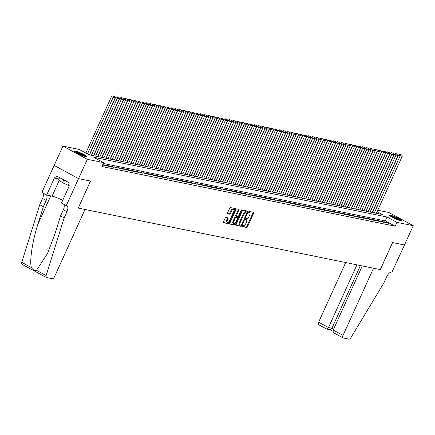 <?xml version="1.0" encoding="UTF-8"?>
<svg xmlns="http://www.w3.org/2000/svg" width="435" height="435" viewBox="0 0 435 435"><rect width="100%" height="100%" fill="white"/><g stroke="black" fill="none" stroke-linecap="round" stroke-linejoin="round"><path stroke-width="0.65" d="M242.355 226.01A0.587 0.283 118.4 0 0 242.36 226.586A0.587 0.283 118.4 0 0 242.404 226.597L246.737 227.483A0.837 0.402 118.4 0 0 247.493 226.804L253.681 213.161A0.837 0.402 118.4 0 0 253.67 212.34A0.837 0.402 118.4 0 0 253.616 212.323L249.277 211.437A0.587 0.283 118.4 0 0 248.749 211.91A0.587 0.283 118.4 0 0 248.76 212.487A0.587 0.283 118.4 0 0 248.798 212.498L249.358 212.612A2.686 1.289 118.4 0 1 249.532 212.677A2.686 1.289 118.4 0 1 249.565 215.303L249.048 216.44A2.686 1.289 118.4 0 1 246.64 218.604L246.079 218.49A0.587 0.283 118.4 0 0 245.552 218.957A0.587 0.283 118.4 0 0 245.558 219.534A0.587 0.283 118.4 0 0 245.601 219.55L246.161 219.664A2.686 1.289 118.4 0 1 246.335 219.724A2.686 1.289 118.4 0 1 246.368 222.356L245.851 223.492A2.686 1.289 118.4 0 1 243.442 225.651L242.882 225.537A0.587 0.283 118.4 0 0 242.355 226.01M75.375 151.043A6.666 0.843 -155.6 0 1 82.378 153.767A6.666 0.843 -155.6 0 1 86.592 156.578A6.666 0.843 -155.6 0 1 85.668 156.605A6.666 0.843 -155.6 0 1 78.664 153.881A6.666 0.843 -155.6 0 1 74.45 151.07A6.666 0.843 -155.6 0 1 75.375 151.043M390.494 215.211A6.666 0.843 -155.6 0 1 397.498 217.935A6.666 0.843 -155.6 0 1 401.712 220.746A6.666 0.843 -155.6 0 1 400.787 220.773A6.666 0.843 -155.6 0 1 393.784 218.049A6.666 0.843 -155.6 0 1 389.57 215.238A6.666 0.843 -155.6 0 1 390.494 215.211M225.95 217.408A0.837 0.402 118.4 0 0 225.2 218.087L223.459 221.915A0.837 0.402 118.4 0 0 223.47 222.736A0.837 0.402 118.4 0 0 223.525 222.753L228.342 223.737A0.837 0.402 118.4 0 0 229.098 223.063L235.286 209.414A0.837 0.402 118.4 0 0 235.275 208.593A0.837 0.402 118.4 0 0 235.221 208.577L230.403 207.593A0.837 0.402 118.4 0 0 229.653 208.267L227.554 212.894A0.837 0.402 118.4 0 0 227.565 213.715A0.837 0.402 118.4 0 0 227.619 213.732L229.68 214.156A0.837 0.402 118.4 0 0 230.43 213.482L231.474 211.187A2.246 1.077 118.4 0 1 233.633 209.436A2.246 1.077 118.4 0 1 233.655 211.633L229.582 220.616A2.246 1.077 118.4 0 1 227.423 222.367A2.246 1.077 118.4 0 1 227.396 220.17L228.076 218.669A0.837 0.402 118.4 0 0 228.065 217.848A0.837 0.402 118.4 0 0 228.011 217.832L225.95 217.408M404.512 245.003L392.593 242.572L380.337 269.602L373.513 268.21L343.036 335.396A2.566 1.229 118.4 0 0 343.068 337.903A2.566 1.229 118.4 0 0 343.237 337.962L348.913 339.121A2.566 1.229 118.4 0 0 350.925 337.609L383.86 282.973L386.661 276.796A5.981 2.871 -61.6 0 1 392.022 271.984L404.496 244.992L392.533 242.561L380.272 269.591L78.256 208.093L90.518 181.063L78.556 178.627L87.315 159.324L62.912 146.127L79.241 149.45L89.131 154.8L382.414 214.52L377.123 211.66M404.49 244.997L413.25 225.694L396.921 222.367L387.03 217.016L93.748 157.296L103.644 162.647L87.315 159.324M103.644 162.647L101.893 166.507L395.17 226.227L396.921 222.367M236.161 224.498A0.837 0.402 118.4 0 0 236.172 225.319A0.837 0.402 118.4 0 0 236.227 225.341L241.044 226.32A0.837 0.402 118.4 0 0 241.795 225.645L247.983 212.003A0.837 0.402 118.4 0 0 247.977 211.182A0.837 0.402 118.4 0 0 247.917 211.16L243.1 210.181A0.837 0.402 118.4 0 0 242.349 210.855L236.161 224.498M234.693 225.025L229.876 224.047A0.837 0.402 118.4 0 1 229.821 224.025A0.837 0.402 118.4 0 1 229.81 223.204L235.998 209.561A0.837 0.402 118.4 0 1 236.754 208.887L238.815 209.306A0.837 0.402 118.4 0 1 238.869 209.327A0.837 0.402 118.4 0 1 238.88 210.148L236.368 215.684A0.837 0.402 118.4 0 0 236.379 216.505A0.837 0.402 118.4 0 0 236.433 216.521L237.804 216.799A0.837 0.402 118.4 0 0 238.554 216.124L241.164 210.366A0.587 0.283 118.4 0 1 241.729 209.909A0.587 0.283 118.4 0 1 241.74 210.48L235.444 224.351A0.837 0.402 118.4 0 1 234.693 225.025L229.691 223.786M386.019 222.753L388.515 223.258L386.867 222.367L384.371 221.861L386.019 222.753M381.859 221.904L384.355 222.415L382.708 221.524L380.212 221.013L381.859 221.904M377.7 221.056L380.195 221.567L378.548 220.675L376.052 220.164L377.7 221.056M373.54 220.213L376.036 220.719L374.388 219.827L371.892 219.322L373.54 220.213M369.38 219.365L371.876 219.871L370.228 218.979L367.733 218.473L369.38 219.365M365.221 218.517L367.716 219.022L366.069 218.131L363.573 217.625L365.221 218.517M361.061 217.669L363.557 218.18L361.909 217.288L359.413 216.777L361.061 217.669M356.901 216.82L359.397 217.331L357.749 216.44L355.254 215.929L356.901 216.82M352.741 215.977L355.237 216.483L353.59 215.591L351.094 215.086L352.741 215.977M348.582 215.129L351.078 215.635L349.43 214.743L346.934 214.237L348.582 215.129M344.422 214.281L346.918 214.792L345.27 213.9L342.775 213.389L344.422 214.281M340.262 213.433L342.758 213.944L341.111 213.052L338.615 212.541L340.262 213.433M336.103 212.59L338.599 213.096L336.951 212.204L334.45 211.698L336.103 212.59M331.943 211.742L334.439 212.247L332.786 211.356L330.29 210.85L331.943 211.742M327.783 210.893L330.279 211.399L328.626 210.507L326.13 210.002L327.783 210.893M323.624 210.045L326.119 210.556L324.466 209.665L321.971 209.153L323.624 210.045M319.459 209.197L321.96 209.708L320.307 208.816L317.811 208.305L319.459 209.197M315.299 208.354L317.795 208.86L316.147 207.968L313.651 207.462L315.299 208.354M311.139 207.506L313.635 208.012L311.987 207.12L309.492 206.614L311.139 207.506M306.979 206.658L309.475 207.169L307.828 206.277L305.332 205.766L306.979 206.658M302.82 205.809L305.316 206.32L303.668 205.429L301.172 204.918L302.82 205.809M298.66 204.961L301.156 205.472L299.508 204.581L297.013 204.069L298.66 204.961M294.5 204.118L296.996 204.624L295.349 203.732L292.853 203.227L294.5 204.118M290.341 203.27L292.837 203.776L291.189 202.884L288.693 202.378L290.341 203.27M286.181 202.422L288.677 202.933L287.029 202.041L284.533 201.53L286.181 202.422M282.021 201.574L284.517 202.085L282.87 201.193L280.374 200.682L282.021 201.574M277.862 200.731L280.358 201.236L278.71 200.345L276.214 199.839L277.862 200.731M273.702 199.882L276.198 200.388L274.55 199.496L272.054 198.991L273.702 199.882M269.542 199.034L272.038 199.54L270.391 198.648L267.895 198.142L269.542 199.034M265.383 198.186L267.878 198.697L266.231 197.805L263.735 197.294L265.383 198.186M261.223 197.338L263.719 197.849L262.066 196.957L259.57 196.446L261.223 197.338M257.063 196.495L259.559 197.001L257.906 196.109L255.41 195.603L257.063 196.495M252.904 195.647L255.399 196.152L253.746 195.261L251.251 194.755L252.904 195.647M248.744 194.798L251.24 195.31L249.587 194.418L247.091 193.907L248.744 194.798M244.579 193.95L247.075 194.461L245.427 193.57L242.931 193.058L244.579 193.95M240.419 193.102L242.915 193.613L241.267 192.721L238.771 192.21L240.419 193.102M236.259 192.259L238.755 192.765L237.108 191.873L234.612 191.367L236.259 192.259M232.1 191.411L234.595 191.917L232.948 191.025L230.452 190.519L232.1 191.411M227.94 190.563L230.436 191.074L228.788 190.182L226.292 189.671L227.94 190.563M223.78 189.714L226.276 190.225L224.629 189.334L222.133 188.823L223.78 189.714M219.621 188.872L222.116 189.377L220.469 188.485L217.973 187.98L219.621 188.872M215.461 188.023L217.957 188.529L216.309 187.637L213.813 187.132L215.461 188.023M211.301 187.175L213.797 187.681L212.149 186.789L209.654 186.283L211.301 187.175M207.142 186.327L209.637 186.838L207.99 185.946L205.494 185.435L207.142 186.327M202.982 185.479L205.478 185.99L203.83 185.098L201.334 184.587L202.982 185.479M198.822 184.636L201.318 185.141L199.67 184.25L197.175 183.744L198.822 184.636M194.662 183.787L197.158 184.293L195.511 183.401L193.015 182.896L194.662 183.787M190.503 182.939L192.999 183.45L191.351 182.559L188.855 182.047L190.503 182.939M186.343 182.091L188.839 182.602L187.186 181.71L184.69 181.199L186.343 182.091M182.183 181.248L184.679 181.754L183.026 180.862L180.53 180.356L182.183 181.248M178.024 180.4L180.52 180.906L178.867 180.014L176.371 179.508L178.024 180.4M173.864 179.552L176.36 180.057L174.707 179.166L172.211 178.66L173.864 179.552M169.699 178.703L172.195 179.215L170.547 178.323L168.051 177.812L169.699 178.703M165.539 177.855L168.035 178.366L166.387 177.475L163.892 176.963L165.539 177.855M161.38 177.012L163.875 177.518L162.228 176.626L159.732 176.121L161.38 177.012M157.22 176.164L159.716 176.67L158.068 175.778L155.572 175.272L157.22 176.164M153.06 175.316L155.556 175.822L153.908 174.93L151.413 174.424L153.06 175.316M148.9 174.468L151.396 174.979L149.749 174.087L147.253 173.576L148.9 174.468M144.741 173.619L147.237 174.13L145.589 173.239L143.093 172.728L144.741 173.619M140.581 172.777L143.077 173.282L141.429 172.391L138.934 171.885L140.581 172.777M136.421 171.928L138.917 172.434L137.27 171.542L134.774 171.037L136.421 171.928M132.262 171.08L134.758 171.591L133.11 170.699L130.614 170.188L132.262 171.08M128.102 170.232L130.598 170.743L128.95 169.851L126.454 169.34L128.102 170.232M123.942 169.389L126.438 169.895L124.791 169.003L122.295 168.497L123.942 169.389M119.783 168.541L122.278 169.046L120.631 168.155L118.135 167.649L119.783 168.541M115.623 167.692L118.119 168.198L116.471 167.306L113.97 166.801L115.623 167.692M111.463 166.844L113.959 167.355L112.306 166.464L109.81 165.952L111.463 166.844M107.304 165.996L109.799 166.507L108.146 165.615L105.651 165.104L107.304 165.996M102.633 164.876L105.64 165.659L102.79 164.522M395.17 226.227L385.279 220.877L103.274 163.457M54.136 165.425L78.556 178.627L54.136 165.425L41.874 192.455L46.654 195.038L54.5 177.741L55.555 178.312L56.61 175.996L69.339 182.879L68.284 185.196L69.339 185.767L61.493 203.063L66.278 205.652L78.534 178.622L90.453 181.052L78.256 208.093M377.77 210.235L388.846 212.492L413.25 225.694M54.157 165.43L62.912 146.127M385.279 220.877L387.03 217.016M386.867 222.367L386.639 222.878M382.708 221.524L382.479 222.029M378.548 220.675L378.319 221.181M374.388 219.827L374.16 220.338M370.228 218.979L369.995 219.49M366.069 218.131L365.835 218.642M361.909 217.288L361.675 217.794M357.749 216.44L357.516 216.951M353.59 215.591L353.356 216.103M349.43 214.743L349.196 215.254M345.27 213.9L345.037 214.406M341.111 213.052L340.877 213.558M336.951 212.204L336.717 212.715M332.786 211.356L332.558 211.867M328.626 210.507L328.398 211.018M324.466 209.665L324.238 210.17M320.307 208.816L320.078 209.322M316.147 207.968L315.919 208.479M311.987 207.12L311.759 207.631M307.828 206.277L307.599 206.783M303.668 205.429L303.44 205.934M299.508 204.581L299.28 205.092M295.349 203.732L295.115 204.243M291.189 202.884L290.955 203.395M287.029 202.041L286.796 202.547M282.87 201.193L282.636 201.699M278.71 200.345L278.476 200.856M274.55 199.496L274.316 200.008M270.391 198.648L270.157 199.159M266.231 197.805L265.997 198.311M262.066 196.957L261.837 197.463M257.906 196.109L257.678 196.62M253.746 195.261L253.518 195.772M249.587 194.418L249.358 194.923M245.427 193.57L245.199 194.075M241.267 192.721L241.039 193.232M237.108 191.873L236.879 192.384M232.948 191.025L232.72 191.536M228.788 190.182L228.56 190.688M224.629 189.334L224.4 189.839M220.469 188.485L220.235 188.997M216.309 187.637L216.075 188.148M212.149 186.789L211.916 187.3M207.99 185.946L207.756 186.452M203.83 185.098L203.596 185.609M199.67 184.25L199.437 184.761M195.511 183.401L195.277 183.913M191.351 182.559L191.117 183.064M187.186 181.71L186.958 182.216M183.026 180.862L182.798 181.373M178.867 180.014L178.638 180.525M174.707 179.166L174.478 179.677M170.547 178.323L170.319 178.828M166.387 177.475L166.159 177.98M162.228 176.626L161.999 177.137M158.068 175.778L157.84 176.289M153.908 174.93L153.68 175.441M149.749 174.087L149.52 174.593M145.589 173.239L145.355 173.75M141.429 172.391L141.196 172.902M137.27 171.542L137.036 172.053M133.11 170.699L132.876 171.205M128.95 169.851L128.716 170.357M124.791 169.003L124.557 169.514M120.631 168.155L120.397 168.666M116.471 167.306L116.237 167.818M112.306 166.464L112.078 166.969M108.146 165.615L107.918 166.121M103.987 164.767L103.758 165.278M245.829 219.485A2.686 1.289 118.4 0 0 245.677 219.37A2.686 1.289 118.4 0 0 245.503 219.305L246.161 219.664M249.027 212.432A2.686 1.289 118.4 0 0 248.874 212.318A2.686 1.289 118.4 0 0 248.7 212.258L249.358 212.612M242.268 226.347L246.079 227.124A0.837 0.402 118.4 0 0 246.83 226.45L253.023 212.807A0.837 0.402 118.4 0 0 253.143 212.226M247.08 212.188L247.325 211.644A0.837 0.402 118.4 0 0 247.444 211.067M236.036 225.08L240.386 225.966A0.837 0.402 118.4 0 0 241.137 225.292L241.197 225.151M241.077 225.167A0.587 0.283 118.4 0 0 241.604 224.694L247.036 212.72A0.587 0.283 118.4 0 0 247.026 212.144A0.587 0.283 118.4 0 0 246.988 212.133L246.395 212.008A2.686 1.289 118.4 0 0 243.992 214.172L240.278 222.356A2.686 1.289 118.4 0 0 240.305 224.982A2.686 1.289 118.4 0 0 240.484 225.047L241.077 225.167M246.4 211.812A0.587 0.283 118.4 0 0 246.368 211.791A0.587 0.283 118.4 0 0 246.33 211.774L246.988 212.133M239.826 224.688A2.686 1.289 118.4 0 1 239.647 224.629A2.686 1.289 118.4 0 1 239.62 221.997L243.334 213.813A2.686 1.289 118.4 0 1 245.737 211.655L246.33 211.774M236.33 216.467L235.775 216.168A0.837 0.402 118.4 0 1 235.721 216.146A0.837 0.402 118.4 0 1 235.71 215.325L238.217 209.79A0.837 0.402 118.4 0 0 238.342 209.213M238.086 216.717L237.488 218.038M235.264 222.948L234.786 223.998L235.444 224.351M233.764 221.426A2.246 1.077 118.4 0 0 233.791 223.617A2.246 1.077 118.4 0 0 235.949 221.866L237.385 218.702A0.837 0.402 118.4 0 0 237.374 217.881A0.837 0.402 118.4 0 0 237.32 217.864L235.949 217.582A0.837 0.402 118.4 0 0 235.199 218.261L233.764 221.426L233.106 221.067A2.246 1.077 118.4 0 0 233.127 223.264L233.791 223.617M236.765 217.56A0.837 0.402 118.4 0 0 236.716 217.527A0.837 0.402 118.4 0 0 236.662 217.505L237.32 217.864M233.106 221.067L234.541 217.902A0.837 0.402 118.4 0 1 235.291 217.228L236.662 217.505M234.035 224.672A0.837 0.402 118.4 0 0 234.786 223.998M227.423 222.367L226.76 222.008A2.246 1.077 118.4 0 1 226.738 219.811L227.418 218.316A0.837 0.402 118.4 0 0 227.538 217.734M233.633 209.436L232.975 209.077A2.246 1.077 118.4 0 0 230.811 210.828L231.474 211.187M227.429 213.476L229.022 213.797A0.837 0.402 118.4 0 0 229.772 213.123L230.811 210.828M233.981 210.48L234.628 209.061A0.837 0.402 118.4 0 0 234.748 208.479M223.34 222.492L227.684 223.378A0.837 0.402 118.4 0 0 228.435 222.704L228.897 221.692M374.307 212.867L400.151 155.893L402.234 156.317L376.384 213.291M400.423 154.686L401.88 154.98L399.765 154.327L400.423 154.686L400.151 155.893L398.503 155.001L372.425 212.487M402.234 156.317L401.88 154.98M399.765 154.327L398.503 155.001M390.407 216.135A5.769 0.729 -155.6 0 1 395.665 217.946A5.769 0.729 -155.6 0 1 400.483 220.708M399.091 220.289A5.345 0.674 24.4 0 0 391.641 216.907M401.037 220.817A6.623 0.837 24.4 0 0 395.709 217.843A6.623 0.837 24.4 0 0 389.961 215.793M75.288 151.967A5.769 0.729 -155.6 0 1 80.54 153.778A5.769 0.729 -155.6 0 1 85.363 156.54M83.971 156.121A5.345 0.674 24.4 0 0 76.522 152.745M59.6 177.61L58.589 179.84L62.509 182.716L69.328 185.794M63.793 179.883L62.509 182.716M85.918 156.654A6.623 0.837 24.4 0 0 80.589 153.68A6.623 0.837 24.4 0 0 74.842 151.63M345.694 262.55L318.637 322.194L328.496 327.528L331.948 328.229L333.601 329.126M356.934 264.839L328.496 327.528L326.712 329.029L330.285 329.828M362.273 265.921L333.177 330.062L343.036 335.396M318.833 324.766A2.566 1.229 -61.6 0 1 318.665 324.706A2.566 1.229 -61.6 0 1 318.637 322.194M360.387 265.54L331.948 328.229L330.165 329.73M333.177 330.062C332.748 331.541 333.476 332.759 335.352 333.705L343.068 337.903M78.197 208.077L85.015 209.469L54.544 276.649A2.566 1.229 118.4 0 1 52.243 278.71L46.567 277.557A2.566 1.229 118.4 0 1 46.398 277.497A2.566 1.229 118.4 0 1 46.153 275.545L64.162 217.875L66.963 211.698A5.981 2.871 118.4 0 0 66.898 205.842A5.981 2.871 118.4 0 0 66.506 205.701L66.278 205.652M22.163 264.355A2.566 1.229 -61.6 0 1 21.995 264.295A2.566 1.229 -61.6 0 1 21.75 262.349L39.759 204.678L43.37 206.63L37.85 224.313C32.397 241.12 29.352 261.544 31.402 267.568C32.842 269.82 34.539 270.744 36.502 270.325L47.622 253.3L55.027 233.606L60.552 215.923L63.352 209.741A5.981 2.871 118.4 0 0 63.749 204.287M60.552 215.923L64.162 217.875M39.759 204.678L42.565 198.496A5.981 2.871 118.4 0 0 42.962 193.042M46.572 194.994A5.981 2.871 118.4 0 1 46.175 200.453L43.37 206.63M46.654 195.038L52.086 196.147A9.619 1.218 -155.6 0 1 62.727 200.35M55.555 178.312L58.964 179.008M370.147 212.019L395.991 155.045L398.068 155.469L372.224 212.443M396.263 153.838L397.721 154.131L395.605 153.479L396.263 153.838L395.991 155.045L394.344 154.153L368.266 211.638M398.068 155.469L397.721 154.131M395.605 153.479L394.344 154.153M365.987 211.176L391.832 154.197L393.909 154.621L368.064 211.6M392.104 152.989L393.561 153.289L391.446 152.631L392.104 152.989L391.832 154.197L390.184 153.305L364.106 210.79M393.909 154.621L393.561 153.289M391.446 152.631L390.184 153.305M361.828 210.328L387.672 153.348L389.749 153.772L363.905 210.752M387.944 152.141L389.401 152.44L387.286 151.788L387.944 152.141L387.672 153.348L386.024 152.457L359.946 209.942M389.749 153.772L389.401 152.44M387.286 151.788L386.024 152.457M357.668 209.48L383.512 152.506L385.589 152.924L359.745 209.904M383.784 151.293L385.241 151.592L383.126 150.94L383.784 151.293L383.512 152.506L381.865 151.614L355.786 209.099M385.589 152.924L385.241 151.592M383.126 150.94L381.865 151.614M353.503 208.631L379.353 151.657L381.43 152.081L355.585 209.056M379.624 150.45L381.082 150.744L378.967 150.091L379.624 150.45L379.353 151.657L377.7 150.766L351.627 208.251M381.43 152.081L381.082 150.744M378.967 150.091L377.7 150.766M349.343 207.789L375.193 150.809L377.27 151.233L351.426 208.207M375.465 149.602L376.922 149.896L374.807 149.243L375.465 149.602L375.193 150.809L373.54 149.917L347.467 207.403M377.27 151.233L376.922 149.896M374.807 149.243L373.54 149.917M345.183 206.94L371.033 149.961L373.11 150.385L347.266 207.364M371.305 148.754L372.762 149.053L370.642 148.395L371.305 148.754L371.033 149.961L369.38 149.069L343.307 206.554M373.11 150.385L372.762 149.053M370.642 148.395L369.38 149.069M341.024 206.092L366.874 149.113L368.951 149.537L343.106 206.516M367.145 147.905L368.597 148.204L366.482 147.552L367.145 147.905L366.874 149.113L365.221 148.221L339.148 205.711M368.951 149.537L368.597 148.204M366.482 147.552L365.221 148.221M336.864 205.244L362.708 148.27L364.791 148.694L338.947 205.668M362.986 147.063L364.438 147.356L362.322 146.704L362.986 147.063L362.708 148.27L361.061 147.378L334.988 204.863M364.791 148.694L364.438 147.356M362.322 146.704L361.061 147.378M332.704 204.396L358.549 147.421L360.631 147.846L334.787 204.82M358.826 146.214L360.278 146.508L358.163 145.856L358.826 146.214L358.549 147.421L356.901 146.53L330.823 204.015M360.631 147.846L360.278 146.508M358.163 145.856L356.901 146.53M328.545 203.553L354.389 146.573L356.472 146.997L330.627 203.971M354.666 145.366L356.118 145.66L354.003 145.007L354.666 145.366L354.389 146.573L352.741 145.681L326.663 203.167M356.472 146.997L356.118 145.66M354.003 145.007L352.741 145.681M324.385 202.705L350.229 145.725L352.312 146.149L326.467 203.129M350.501 144.518L351.958 144.817L349.843 144.164L350.501 144.518L350.229 145.725L348.582 144.833L322.504 202.318M352.312 146.149L351.958 144.817M349.843 144.164L348.582 144.833M320.225 201.856L346.07 144.882L348.152 145.301L322.308 202.28M346.342 143.67L347.799 143.969L345.684 143.316L346.342 143.67L346.07 144.882L344.422 143.99L318.344 201.476M348.152 145.301L347.799 143.969M345.684 143.316L344.422 143.99M316.066 201.008L341.91 144.034L343.993 144.458L318.143 201.432M342.182 142.827L343.639 143.12L341.524 142.468L342.182 142.827L341.91 144.034L340.262 143.142L314.184 200.627M343.993 144.458L343.639 143.12M341.524 142.468L340.262 143.142M311.906 200.16L337.75 143.186L339.833 143.61L313.983 200.584M338.022 141.979L339.479 142.272L337.364 141.62L338.022 141.979L337.75 143.186L336.103 142.294L310.024 199.779M339.833 143.61L339.479 142.272M337.364 141.62L336.103 142.294M307.746 199.317L333.591 142.337L335.673 142.762L309.823 199.741M333.862 141.13L335.32 141.429L333.205 140.771L333.862 141.13L333.591 142.337L331.943 141.446L305.865 198.931M335.673 142.762L335.32 141.429M333.205 140.771L331.943 141.446M303.587 198.469L329.431 141.489L331.513 141.913L305.664 198.893M329.703 140.282L331.16 140.581L329.045 139.929L329.703 140.282L329.431 141.489L327.783 140.597L301.705 198.083M331.513 141.913L331.16 140.581M329.045 139.929L327.783 140.597M299.427 197.62L325.271 140.646L327.354 141.065L301.504 198.045M325.543 139.434L327 139.733L324.885 139.08L325.543 139.434L325.271 140.646L323.624 139.755L297.545 197.24M327.354 141.065L327 139.733M324.885 139.08L323.624 139.755M295.267 196.772L321.112 139.798L323.189 140.222L297.344 197.196M321.383 138.591L322.841 138.885L320.726 138.232L321.383 138.591L321.112 139.798L319.464 138.906L293.386 196.392M323.189 140.222L322.841 138.885M320.726 138.232L319.464 138.906M291.107 195.929L316.952 138.95L319.029 139.374L293.185 196.348M317.224 137.743L318.681 138.036L316.566 137.384L317.224 137.743L316.952 138.95L315.304 138.058L289.226 195.543M319.029 139.374L318.681 138.036M316.566 137.384L315.304 138.058M286.948 195.081L312.792 138.102L314.869 138.526L289.025 195.505M313.064 136.894L314.521 137.194L312.406 136.541L313.064 136.894L312.792 138.102L311.145 137.21L285.066 194.695M314.869 138.526L314.521 137.194M312.406 136.541L311.145 137.21M282.788 194.233L308.632 137.253L310.71 137.677L284.865 194.657M308.904 136.046L310.362 136.345L308.246 135.693L308.904 136.046L308.632 137.253L306.985 136.362L280.907 193.852M310.71 137.677L310.362 136.345M308.246 135.693L306.985 136.362M278.623 193.385L304.473 136.411L306.55 136.835L280.705 193.809M304.745 135.203L306.202 135.497L304.087 134.845L304.745 135.203L304.473 136.411L302.82 135.519L276.747 193.004M306.55 136.835L306.202 135.497M304.087 134.845L302.82 135.519M274.463 192.536L300.313 135.562L302.39 135.986L276.546 192.961M300.585 134.355L302.042 134.649L299.927 133.996L300.585 134.355L300.313 135.562L298.66 134.671L272.587 192.156M302.39 135.986L302.042 134.649M299.927 133.996L298.66 134.671M270.304 191.694L296.153 134.714L298.231 135.138L272.386 192.112M296.425 133.507L297.883 133.801L295.762 133.148L296.425 133.507L296.153 134.714L294.5 133.822L268.428 191.308M298.231 135.138L297.883 133.801M295.762 133.148L294.5 133.822M266.144 190.845L291.994 133.866L294.071 134.29L268.226 191.269M292.266 132.659L293.717 132.958L291.602 132.305L292.266 132.659L291.994 133.866L290.341 132.974L264.268 190.459M294.071 134.29L293.717 132.958M291.602 132.305L290.341 132.974M261.984 189.997L287.829 133.023L289.911 133.442L264.067 190.421M288.106 131.81L289.558 132.109L287.443 131.457L288.106 131.81L287.829 133.023L286.181 132.131L260.108 189.617M289.911 133.442L289.558 132.109M287.443 131.457L286.181 132.131M257.825 189.149L283.669 132.175L285.751 132.599L259.907 189.573M283.946 130.968L285.398 131.261L283.283 130.609L283.946 130.968L283.669 132.175L282.021 131.283L255.943 188.768M285.751 132.599L285.398 131.261M283.283 130.609L282.021 131.283M253.665 188.301L279.509 131.326L281.592 131.751L255.747 188.725M279.787 130.119L281.238 130.413L279.123 129.76L279.787 130.119L279.509 131.326L277.862 130.435L251.783 187.92M281.592 131.751L281.238 130.413M279.123 129.76L277.862 130.435M249.505 187.458L275.35 130.478L277.432 130.902L251.588 187.882M275.621 129.271L277.079 129.57L274.963 128.912L275.621 129.271L275.35 130.478L273.702 129.586L247.624 187.072M277.432 130.902L277.079 129.57M274.963 128.912L273.702 129.586M245.345 186.61L271.19 129.63L273.272 130.054L247.428 187.034M271.462 128.423L272.919 128.722L270.804 128.069L271.462 128.423L271.19 129.63L269.542 128.738L243.464 186.229M273.272 130.054L272.919 128.722M270.804 128.069L269.542 128.738M241.186 185.761L267.03 128.787L269.113 129.211L243.263 186.185M267.302 127.575L268.759 127.874L266.644 127.221L267.302 127.575L267.03 128.787L265.383 127.895L239.304 185.381M269.113 129.211L268.759 127.874M266.644 127.221L265.383 127.895M237.026 184.913L262.87 127.939L264.953 128.363L239.103 185.337M263.142 126.732L264.6 127.025L262.484 126.373L263.142 126.732L262.87 127.939L261.223 127.047L235.145 184.532M264.953 128.363L264.6 127.025M262.484 126.373L261.223 127.047M232.866 184.07L258.711 127.091L260.793 127.515L234.943 184.489M258.983 125.884L260.44 126.177L258.325 125.525L258.983 125.884L258.711 127.091L257.063 126.199L230.985 183.684M260.793 127.515L260.44 126.177M258.325 125.525L257.063 126.199M228.707 183.222L254.551 126.242L256.634 126.667L230.784 183.646M254.823 125.035L256.28 125.334L254.165 124.682L254.823 125.035L254.551 126.242L252.904 125.351L226.825 182.836M256.634 126.667L256.28 125.334M254.165 124.682L252.904 125.351M224.547 182.374L250.391 125.394L252.469 125.818L226.624 182.798M250.663 124.187L252.121 124.486L250.005 123.834L250.663 124.187L250.391 125.394L248.744 124.502L222.666 181.993M252.469 125.818L252.121 124.486M250.005 123.834L248.744 124.502M220.387 181.525L246.232 124.551L248.309 124.975L222.464 181.95M246.504 123.344L247.961 123.638L245.846 122.985L246.504 123.344L246.232 124.551L244.584 123.66L218.506 181.145M248.309 124.975L247.961 123.638M245.846 122.985L244.584 123.66M216.228 180.677L242.072 123.703L244.149 124.127L218.305 181.101M242.344 122.496L243.801 122.79L241.686 122.137L242.344 122.496L242.072 123.703L240.424 122.811L214.346 180.297M244.149 124.127L243.801 122.79M241.686 122.137L240.424 122.811M212.068 179.834L237.912 122.855L239.989 123.279L214.145 180.259M238.184 121.648L239.642 121.947L237.526 121.289L238.184 121.648L237.912 122.855L236.265 121.963L210.187 179.448M239.989 123.279L239.642 121.947M237.526 121.289L236.265 121.963M207.903 178.986L233.753 122.007L235.83 122.431L209.985 179.41M234.025 120.799L235.482 121.099L233.367 120.446L234.025 120.799L233.753 122.007L232.105 121.115L206.027 178.6M235.83 122.431L235.482 121.099M233.367 120.446L232.105 121.115M203.743 178.138L229.593 121.164L231.67 121.582L205.826 178.562M229.865 119.951L231.322 120.25L229.207 119.598L229.865 119.951L229.593 121.164L227.94 120.272L201.867 177.757M231.67 121.582L231.322 120.25M229.207 119.598L227.94 120.272M199.583 177.29L225.433 120.316L227.51 120.74L201.666 177.714M225.705 119.108L227.162 119.402L225.042 118.75L225.705 119.108L225.433 120.316L223.78 119.424L197.708 176.909M227.51 120.74L227.162 119.402M225.042 118.75L223.78 119.424M195.424 176.441L221.274 119.467L223.351 119.891L197.506 176.866M221.545 118.26L223.003 118.554L220.882 117.901L221.545 118.26L221.274 119.467L219.621 118.576L193.548 176.061M223.351 119.891L223.003 118.554M220.882 117.901L219.621 118.576M191.264 175.599L217.114 118.619L219.191 119.043L193.347 176.023M217.386 117.412L218.838 117.711L216.722 117.053L217.386 117.412L217.114 118.619L215.461 117.727L189.388 175.213M219.191 119.043L218.838 117.711M216.722 117.053L215.461 117.727M187.104 174.75L212.949 117.771L215.031 118.195L189.187 175.174M213.226 116.564L214.678 116.863L212.563 116.21L213.226 116.564L212.949 117.771L211.301 116.879L185.228 174.37M215.031 118.195L214.678 116.863M212.563 116.21L211.301 116.879M182.945 173.902L208.789 116.928L210.872 117.352L185.027 174.326M209.066 115.721L210.518 116.014L208.403 115.362L209.066 115.721L208.789 116.928L207.142 116.036L181.063 173.521M210.872 117.352L210.518 116.014M208.403 115.362L207.142 116.036M178.785 173.054L204.629 116.08L206.712 116.504L180.868 173.478M204.907 114.873L206.359 115.166L204.243 114.514L204.907 114.873L204.629 116.08L202.982 115.188L176.904 172.673M206.712 116.504L206.359 115.166M204.243 114.514L202.982 115.188M174.625 172.211L200.47 115.231L202.552 115.656L176.708 172.63M200.742 114.024L202.199 114.318L200.084 113.665L200.742 114.024L200.47 115.231L198.822 114.34L172.744 171.825M202.552 115.656L202.199 114.318M200.084 113.665L198.822 114.34M170.466 171.363L196.31 114.383L198.393 114.807L172.548 171.787M196.582 113.176L198.039 113.475L195.924 112.823L196.582 113.176L196.31 114.383L194.662 113.491L168.584 170.977M198.393 114.807L198.039 113.475M195.924 112.823L194.662 113.491M166.306 170.515L192.15 113.54L194.233 113.959L168.383 170.939M192.422 112.328L193.879 112.627L191.764 111.974L192.422 112.328L192.15 113.54L190.503 112.643L164.425 170.134M194.233 113.959L193.879 112.627M191.764 111.974L190.503 112.643M162.146 169.666L187.991 112.692L190.073 113.116L164.223 170.09M188.263 111.485L189.72 111.779L187.605 111.126L188.263 111.485L187.991 112.692L186.343 111.8L160.265 169.286M190.073 113.116L189.72 111.779M187.605 111.126L186.343 111.8M157.987 168.818L183.831 111.844L185.914 112.268L160.064 169.242M184.103 110.637L185.56 110.93L183.445 110.278L184.103 110.637L183.831 111.844L182.183 110.952L156.105 168.437M185.914 112.268L185.56 110.93M183.445 110.278L182.183 110.952M153.827 167.975L179.671 110.996L181.754 111.42L155.904 168.399M179.943 109.789L181.4 110.088L179.285 109.43L179.943 109.789L179.671 110.996L178.024 110.104L151.945 167.589M181.754 111.42L181.4 110.088M179.285 109.43L178.024 110.104M149.667 167.127L175.512 110.147L177.589 110.572L151.744 167.551M175.783 108.94L177.241 109.239L175.126 108.587L175.783 108.94L175.512 110.147L173.864 109.256L147.786 166.741M177.589 110.572L177.241 109.239M175.126 108.587L173.864 109.256M145.507 166.279L171.352 109.305L173.429 109.723L147.585 166.703M171.624 108.092L173.081 108.391L170.966 107.739L171.624 108.092L171.352 109.305L169.704 108.413L143.626 165.898M173.429 109.723L173.081 108.391M170.966 107.739L169.704 108.413M141.348 165.43L167.192 108.456L169.269 108.88L143.425 165.855M167.464 107.249L168.921 107.543L166.806 106.89L167.464 107.249L167.192 108.456L165.545 107.565L139.466 165.05M169.269 108.88L168.921 107.543M166.806 106.89L165.545 107.565M137.188 164.582L163.033 107.608L165.11 108.032L139.265 165.006M163.304 106.401L164.762 106.695L162.647 106.042L163.304 106.401L163.033 107.608L161.385 106.716L135.307 164.202M165.11 108.032L164.762 106.695M162.647 106.042L161.385 106.716M133.023 163.739L158.873 106.76L160.95 107.184L135.106 164.164M159.145 105.553L160.602 105.852L158.487 105.194L159.145 105.553L158.873 106.76L157.225 105.868L131.147 163.353M160.95 107.184L160.602 105.852M158.487 105.194L157.225 105.868M128.863 162.891L154.713 105.912L156.79 106.336L130.946 163.315M154.985 104.704L156.442 105.004L154.327 104.351L154.985 104.704L154.713 105.912L153.06 105.02L126.987 162.511M156.79 106.336L156.442 105.004M154.327 104.351L153.06 105.02M124.704 162.043L150.553 105.069L152.631 105.493L126.786 162.467M150.825 103.862L152.283 104.155L150.162 103.503L150.825 103.862L150.553 105.069L148.9 104.177L122.828 161.662M152.631 105.493L152.283 104.155M150.162 103.503L148.9 104.177M120.544 161.195L146.394 104.221L148.471 104.645L122.626 161.619M146.666 103.013L148.117 103.307L146.002 102.655L146.666 103.013L146.394 104.221L144.741 103.329L118.668 160.814M148.471 104.645L148.117 103.307M146.002 102.655L144.741 103.329M116.384 160.352L142.234 103.372L144.311 103.796L118.467 160.771M142.506 102.165L143.958 102.459L141.843 101.806L142.506 102.165L142.234 103.372L140.581 102.481L114.508 159.966M144.311 103.796L143.958 102.459M141.843 101.806L140.581 102.481M112.225 159.504L138.069 102.524L140.152 102.948L114.307 159.928M138.346 101.317L139.798 101.616L137.683 100.963L138.346 101.317L138.069 102.524L136.421 101.632L110.349 159.118M140.152 102.948L139.798 101.616M137.683 100.963L136.421 101.632M108.065 158.655L133.909 101.681L135.992 102.1L110.147 159.079M134.187 100.469L135.638 100.768L133.523 100.115L134.187 100.469L133.909 101.681L132.262 100.79L106.183 158.275M135.992 102.1L135.638 100.768M133.523 100.115L132.262 100.79M103.905 157.807L129.75 100.833L131.832 101.257L105.988 158.231M130.022 99.626L131.479 99.919L129.364 99.267L130.022 99.626L129.75 100.833L128.102 99.941L102.024 157.426M131.832 101.257L131.479 99.919M129.364 99.267L128.102 99.941M99.745 156.959L125.59 99.985L127.672 100.409L101.828 157.383M125.862 98.778L127.319 99.071L125.204 98.419L125.862 98.778L125.59 99.985L123.942 99.093L97.864 156.578M127.672 100.409L127.319 99.071M125.204 98.419L123.942 99.093M95.586 156.116L121.43 99.136L123.513 99.561L97.663 156.54M121.702 97.929L123.159 98.228L121.044 97.57L121.702 97.929L121.43 99.136L119.783 98.245L93.704 155.73M123.513 99.561L123.159 98.228M121.044 97.57L119.783 98.245M91.426 155.268L117.271 98.288L119.353 98.712L93.503 155.692M117.542 97.081L119 97.38L116.884 96.728L117.542 97.081L117.271 98.288L115.623 97.396L89.545 154.882M119.353 98.712L119 97.38M116.884 96.728L115.623 97.396M87.495 153.914L113.111 97.445L115.193 97.864L89.344 154.844M113.383 96.233L114.84 96.532L112.725 95.879L113.383 96.233L113.111 97.445L111.463 96.554L85.847 153.022M115.193 97.864L114.84 96.532M112.725 95.879L111.463 96.554M253.023 212.807L253.681 213.161M246.83 226.45L247.493 226.804M246.079 227.124L246.737 227.483M247.325 211.644L247.983 212.003M241.137 225.292L241.795 225.645M240.386 225.966L241.044 226.32M245.737 211.655L246.395 212.008M243.334 213.813L243.992 214.172M239.62 221.997L240.278 222.356M238.217 209.79L238.88 210.148M235.71 215.325L236.368 215.684M241.246 210.219L241.74 210.48M235.291 217.228L235.949 217.582M234.541 217.902L235.199 218.261M227.418 218.316L228.076 218.669M226.738 219.811L227.396 220.17M229.772 213.123L230.43 213.482M229.022 213.797L229.68 214.156M234.628 209.061L235.286 209.414M228.435 222.704L229.098 223.063M227.684 223.378L228.342 223.737M63.352 209.741L66.963 211.698M46.175 200.453L42.565 198.496M21.75 262.349L31.402 267.568M36.502 270.325L46.153 275.545M37.85 224.313L50.748 195.875M59.258 180.329L52.086 196.147M245.677 219.37L246.335 219.724M248.874 212.318L249.532 212.677M246.368 211.791L247.026 212.144M239.647 224.629L240.305 224.982M235.721 216.146L236.379 216.505M236.716 217.527L237.374 217.881M330.334 329.855L333.069 331.334M326.832 329.121L318.665 324.706M21.995 264.295L46.398 277.497"/></g></svg>
